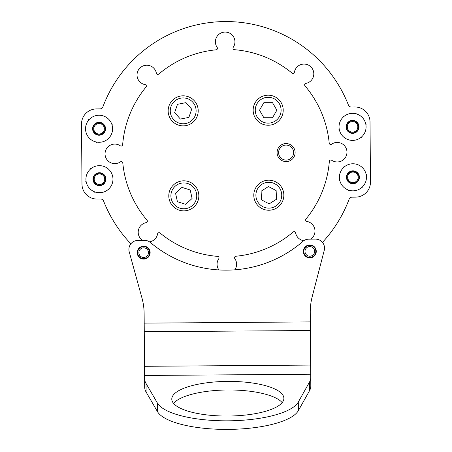 <?xml version="1.0" encoding="UTF-8"?>
<svg xmlns="http://www.w3.org/2000/svg" width="452" height="452" viewBox="0 0 452 452"><rect width="100%" height="100%" fill="white"/><g stroke="black" fill="none" stroke-linecap="round" stroke-linejoin="round"><path stroke-width="0.68" d="M218.909 269.94A9.769 9.769 0 0 1 218.762 258.725A1.503 1.503 0 0 0 217.638 256.38A103.683 103.683 0 0 1 160.019 233.012A1.503 1.503 0 0 0 157.584 233.916A9.769 9.769 0 0 1 149.555 241.882M142.572 240.391A9.769 9.769 0 0 1 146.149 222.65A1.503 1.503 0 0 0 147.013 220.197A103.683 103.683 0 0 1 122.791 162.935A1.503 1.503 0 0 0 120.43 161.85A9.769 9.769 0 0 1 107.452 147.437A9.769 9.769 0 0 1 120.311 145.793A1.503 1.503 0 0 0 122.656 144.674A103.683 103.683 0 0 1 146.019 87.055A1.503 1.503 0 0 0 145.115 84.614A9.769 9.769 0 0 1 146.132 65.246A9.769 9.769 0 0 1 156.386 73.179A1.503 1.503 0 0 0 158.833 74.043A103.683 103.683 0 0 1 216.101 49.822A1.503 1.503 0 0 0 217.186 47.46A9.769 9.769 0 0 1 225.096 32.069A9.769 9.769 0 0 1 233.238 47.341A1.503 1.503 0 0 0 234.362 49.686A103.683 103.683 0 0 1 291.981 73.049A1.503 1.503 0 0 0 294.416 72.15A9.769 9.769 0 0 1 313.807 73.749A9.769 9.769 0 0 1 305.851 83.417A1.503 1.503 0 0 0 304.987 85.869A103.683 103.683 0 0 1 329.209 143.131A1.503 1.503 0 0 0 331.57 144.216A9.769 9.769 0 0 1 346.961 152.132A9.769 9.769 0 0 1 331.689 160.274A1.503 1.503 0 0 0 329.344 161.392A103.683 103.683 0 0 1 305.981 219.011A1.503 1.503 0 0 0 306.885 221.446A9.769 9.769 0 0 1 310.722 239.136M234.837 269.821A9.769 9.769 0 0 0 234.814 258.6A1.503 1.503 0 0 1 235.899 256.239A103.683 103.683 0 0 0 293.167 232.017A1.503 1.503 0 0 1 295.614 232.887A9.769 9.769 0 0 0 303.761 240.73M322.462 242.374A131.481 131.481 0 0 0 349.136 199.123A3.006 3.006 0 0 1 351.933 197.174L355.56 197.145A15.029 15.029 0 0 0 370.476 182.009L370.024 121.904A15.029 15.029 0 0 0 354.888 106.988L351.255 107.017A3.006 3.006 0 0 1 348.435 105.107A131.481 131.481 0 0 0 102.864 106.938A3.006 3.006 0 0 1 100.067 108.892L96.44 108.921A15.029 15.029 0 0 0 81.524 124.057L81.976 184.162A15.029 15.029 0 0 0 97.112 199.072L100.745 199.049A3.006 3.006 0 0 1 103.564 200.959A131.481 131.481 0 0 0 130.877 243.803M143.629 246.182A6.464 6.464 0 0 0 137.216 252.691A6.464 6.464 0 0 0 143.725 259.103A6.464 6.464 0 0 0 150.137 252.595A6.464 6.464 0 0 0 143.629 246.182M309.756 244.944A6.464 6.464 0 0 0 303.343 251.453A6.464 6.464 0 0 0 309.852 257.866A6.464 6.464 0 0 0 316.264 251.357A6.464 6.464 0 0 0 309.756 244.944M173.562 403.416A56.048 17.323 179.6 0 1 227.768 389.98A56.048 17.323 179.6 0 1 282.167 402.608M227.961 416.043A56.048 17.323 179.6 0 1 171.783 399.144A56.048 17.323 179.6 0 1 227.706 381.403A56.048 17.323 179.6 0 1 283.879 398.308A56.048 17.323 179.6 0 1 227.961 416.043M144.267 331.757L144.131 313.547A60.105 60.105 0 0 0 141.968 298.009L129.221 251.837A9.017 9.017 0 0 1 137.849 240.424L144.499 240.374A9.017 9.017 0 0 1 150.386 242.504A117.209 117.209 0 0 0 302.942 241.362A9.017 9.017 0 0 1 308.795 239.148L315.445 239.102A9.017 9.017 0 0 1 324.237 250.385L312.191 296.738A60.105 60.105 0 0 0 310.258 312.309L310.394 330.519L144.267 331.757L144.612 378.618A90.157 27.86 -0.4 0 0 146.019 383.443L157.426 403.088A71.529 22.103 -0.4 0 0 228 420.823A71.529 22.103 -0.4 0 0 298.297 402.037L309.411 382.222A90.157 27.86 -0.4 0 0 310.744 377.375L310.806 385.951A90.157 27.86 179.6 0 1 309.473 390.799L309.411 382.222M310.394 330.519L310.716 374.233L144.589 375.471M146.019 383.443L146.086 392.02A90.157 27.86 179.6 0 1 144.68 387.189L144.612 378.618M146.086 392.02L157.488 411.659A71.529 22.103 -0.4 0 0 228.062 429.4A71.529 22.103 -0.4 0 0 298.365 410.608L309.473 390.799M310.744 377.375L310.716 374.233M95.417 182.568A5.26 5.26 0 0 0 102.824 183.218A5.26 5.26 0 0 0 103.48 175.811A5.26 5.26 0 0 0 96.067 175.156A5.26 5.26 0 0 0 95.417 182.568M104.056 175.325A6.012 6.012 0 0 1 103.305 183.794A6.012 6.012 0 0 1 94.841 183.049A6.012 6.012 0 0 1 95.587 174.579A6.012 6.012 0 0 1 104.056 175.325M112.864 177.483L113.119 176.788L112.638 176.218M104.683 166.72L104.203 166.15L103.468 166.274M91.264 168.421L90.53 168.551L90.276 169.251M86.033 180.89L85.773 181.591L86.253 182.162M94.214 191.659L94.688 192.23L95.423 192.1M107.627 189.959L108.361 189.829L108.616 189.128M104.514 166.647A13.526 13.526 0 0 0 86.908 174.122A13.526 13.526 0 0 0 94.378 191.727A13.526 13.526 0 0 0 111.983 184.252A13.526 13.526 0 0 0 104.514 166.647M97.027 185.179A6.464 6.464 0 0 0 105.435 181.608A6.464 6.464 0 0 0 101.87 173.195A6.464 6.464 0 0 0 93.457 176.766A6.464 6.464 0 0 0 97.027 185.179M102.536 124.814A5.26 5.26 0 0 0 95.118 125.3A5.26 5.26 0 0 0 95.604 132.724A5.26 5.26 0 0 0 103.028 132.233A5.26 5.26 0 0 0 102.536 124.814M95.106 133.289A6.012 6.012 0 0 1 94.553 124.803A6.012 6.012 0 0 1 103.033 124.249A6.012 6.012 0 0 1 103.593 132.73A6.012 6.012 0 0 1 95.106 133.289M86.072 132.498L85.925 133.233L86.485 133.724M95.801 141.888L96.366 142.38L97.067 142.143M108.802 138.159L109.508 137.916L109.655 137.188M112.068 125.034L112.215 124.306L111.655 123.814M102.338 115.644L101.779 115.153L101.073 115.39M89.338 119.379L88.632 119.616L88.49 120.345M103.011 115.831A13.526 13.526 0 0 0 86.134 124.825A13.526 13.526 0 0 0 95.129 141.702A13.526 13.526 0 0 0 112.006 132.713A13.526 13.526 0 0 0 103.011 115.831M97.186 134.95A6.464 6.464 0 0 0 105.254 130.651A6.464 6.464 0 0 0 100.954 122.588A6.464 6.464 0 0 0 92.892 126.882A6.464 6.464 0 0 0 97.186 134.95M354.396 113.48A13.526 13.526 0 0 0 339.158 125.034A13.526 13.526 0 0 0 350.712 140.273A13.526 13.526 0 0 0 365.95 128.718A13.526 13.526 0 0 0 354.396 113.48M351.673 133.278A6.464 6.464 0 0 0 358.956 127.758A6.464 6.464 0 0 0 353.436 120.475A6.464 6.464 0 0 0 346.153 125.995A6.464 6.464 0 0 0 351.673 133.278M353.052 163.777A13.526 13.526 0 0 0 339.407 177.178A13.526 13.526 0 0 0 352.809 190.823A13.526 13.526 0 0 0 366.453 177.421A13.526 13.526 0 0 0 353.052 163.777M352.871 183.761A6.464 6.464 0 0 0 359.391 177.353A6.464 6.464 0 0 0 352.989 170.839A6.464 6.464 0 0 0 346.469 177.24A6.464 6.464 0 0 0 352.871 183.761M356.509 123.407A5.26 5.26 0 0 0 349.085 122.921A5.26 5.26 0 0 0 348.599 130.345A5.26 5.26 0 0 0 356.023 130.831A5.26 5.26 0 0 0 356.509 123.407M348.034 130.837A6.012 6.012 0 0 1 348.588 122.356A6.012 6.012 0 0 1 357.074 122.916A6.012 6.012 0 0 1 356.515 131.396A6.012 6.012 0 0 1 348.034 130.837M339.181 128.882L338.938 129.583L339.429 130.148M347.599 139.459L348.091 140.018L348.825 139.877M360.978 137.459L361.707 137.312L361.945 136.606M365.928 124.871L366.165 124.17L365.674 123.605M357.504 114.294L357.012 113.734L356.283 113.876M344.13 116.294L343.401 116.441L343.158 117.147M356.882 173.828A5.26 5.26 0 0 0 349.464 173.342A5.26 5.26 0 0 0 348.978 180.766A5.26 5.26 0 0 0 356.396 181.252A5.26 5.26 0 0 0 356.882 173.828M348.413 181.263A6.012 6.012 0 0 1 348.967 172.777A6.012 6.012 0 0 1 357.447 173.336A6.012 6.012 0 0 1 356.894 181.817A6.012 6.012 0 0 1 348.413 181.263M339.554 179.303L339.316 180.009L339.808 180.568M347.978 189.88L348.469 190.445L349.198 190.298M361.351 187.879L362.08 187.733L362.323 187.026M366.306 175.291L366.544 174.591L366.052 174.031M357.882 164.714L357.391 164.155L356.662 164.296M344.509 166.715L343.774 166.861L343.537 167.568M305.716 248.871A4.808 4.808 0 0 0 307.27 255.493A4.808 4.808 0 0 0 313.886 253.939A4.808 4.808 0 0 0 312.338 247.317A4.808 4.808 0 0 0 305.716 248.871M314.908 254.572A6.012 6.012 0 0 1 306.631 256.51A6.012 6.012 0 0 1 304.693 248.233A6.012 6.012 0 0 1 312.97 246.295A6.012 6.012 0 0 1 314.908 254.572M140.244 249.272A4.808 4.808 0 0 0 140.306 256.075A4.808 4.808 0 0 0 147.103 256.013A4.808 4.808 0 0 0 147.047 249.216A4.808 4.808 0 0 0 140.244 249.272M147.962 256.855A6.012 6.012 0 0 1 139.459 256.928A6.012 6.012 0 0 1 139.385 248.43A6.012 6.012 0 0 1 147.889 248.357A6.012 6.012 0 0 1 147.962 256.855M253.154 110.215A15.029 15.029 0 0 1 268.183 95.191A15.029 15.029 0 0 1 283.212 110.215A15.029 15.029 0 0 1 268.183 125.244A15.029 15.029 0 0 1 253.154 110.215A15.029 15.029 0 0 0 268.183 125.244A15.029 15.029 0 0 0 283.212 110.215M272.522 117.729L276.861 110.215L272.522 102.7L263.844 102.7L259.51 110.215L263.844 117.729L272.522 117.729M281.5 187.151A15.029 15.029 0 0 1 276.878 207.897A15.029 15.029 0 0 1 256.137 203.276A15.029 15.029 0 0 1 260.753 182.535A15.029 15.029 0 0 1 281.5 187.151A15.029 15.029 0 0 0 260.753 182.535A15.029 15.029 0 0 0 256.137 203.276M261.126 191.202L261.499 199.869L269.189 203.886L276.511 199.23L276.138 190.563L268.448 186.546L261.126 191.202M194.902 185.71A15.029 15.029 0 0 1 193.959 206.937A15.029 15.029 0 0 1 172.726 205.993A15.029 15.029 0 0 1 173.675 184.761A15.029 15.029 0 0 1 194.902 185.71A15.029 15.029 0 0 0 173.675 184.761A15.029 15.029 0 0 0 172.726 205.993M175.545 193.236L177.416 201.705L185.687 204.321L192.089 198.468L190.219 189.993L181.947 187.377L175.545 193.236M197.925 107.949A15.029 15.029 0 0 1 186.083 125.594A15.029 15.029 0 0 1 168.438 113.746A15.029 15.029 0 0 1 180.286 96.106A15.029 15.029 0 0 1 197.925 107.949A15.029 15.029 0 0 0 180.286 96.106A15.029 15.029 0 0 0 168.438 113.746M177.478 104.316L174.67 112.525L180.376 119.057L188.891 117.384L191.693 109.175L185.987 102.638L177.478 104.316M293.517 153.81A7.514 7.514 0 0 0 287.331 145.171A7.514 7.514 0 0 0 278.692 151.358A7.514 7.514 0 0 0 284.879 159.997A7.514 7.514 0 0 0 293.517 153.81M277.212 151.109A9.017 9.017 0 0 1 287.574 143.691A9.017 9.017 0 0 1 294.998 154.059A9.017 9.017 0 0 1 284.63 161.477A9.017 9.017 0 0 1 277.212 151.109M310.648 365.069L144.521 366.306M157.488 411.659L157.426 403.088M298.365 410.608L298.297 402.037M310.326 321.897L144.199 323.14M281.104 110.215A12.922 12.922 0 0 0 268.183 97.293A12.922 12.922 0 0 0 255.261 110.215A12.922 12.922 0 0 0 268.183 123.136A12.922 12.922 0 0 0 281.104 110.215M257.911 202.151A12.922 12.922 0 0 0 275.748 206.123A12.922 12.922 0 0 0 279.72 188.281A12.922 12.922 0 0 0 261.883 184.309A12.922 12.922 0 0 0 257.911 202.151M174.28 204.57A12.922 12.922 0 0 0 192.541 205.383A12.922 12.922 0 0 0 193.354 187.128A12.922 12.922 0 0 0 175.093 186.314A12.922 12.922 0 0 0 174.28 204.57M170.5 113.345A12.922 12.922 0 0 0 185.676 123.532A12.922 12.922 0 0 0 195.863 108.356A12.922 12.922 0 0 0 180.687 98.169A12.922 12.922 0 0 0 170.5 113.345"/></g></svg>
